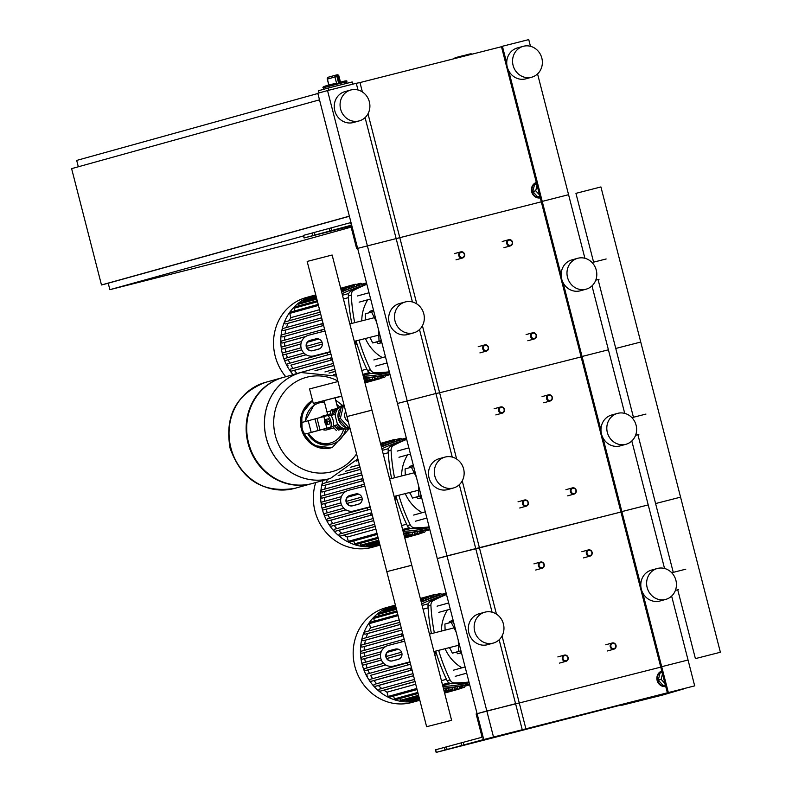 <?xml version="1.0" encoding="UTF-8"?>
<svg xmlns="http://www.w3.org/2000/svg" width="792" height="792" viewBox="0 0 792 792"><rect width="100%" height="100%" fill="white"/><g stroke="black" fill="none" stroke-linecap="round" stroke-linejoin="round"><path stroke-width="1.19" d="M683.684 688.882A4 1.515 75.8 0 1 683.506 688.961L662.934 694.96L621.72 705.306L640.292 700.088L436.144 752.4L435.481 749.816L481.625 737.352A1.337 0.505 75.8 0 0 481.774 735.926L476.131 713.948L477.101 713.681L483.744 739.53L694.683 685.862L483.744 739.53M683.506 688.961L482.288 739.936A4 1.515 -104.2 0 0 482.744 735.659L477.101 713.681L486.823 710.988L493.456 736.837M482.288 739.936L436.144 752.4M666.369 693.95L654.469 697.029L666.359 693.921M453.618 747.896L443.659 750.43L453.598 747.806M664.983 683.536L661.142 679.348L662.488 673.843M665.349 684.961L663.181 685.506L665.329 684.912M663.181 685.506L658.271 680.14L661.142 679.348M658.271 680.14L659.993 673.101L662.152 672.497M665.716 686.407A8.009 7.415 -105.5 0 1 657.716 680.279A8.009 7.415 -105.5 0 1 661.785 671.101M665.745 686.496A8.009 7.415 -105.5 0 1 657.132 680.447A8.009 7.415 -105.5 0 1 661.775 671.032M356.657 248.648L351.024 226.67A1.337 0.505 -104.2 0 0 350.203 225.512L304.059 237.976L303.395 235.392L349.539 222.928A4 1.515 75.8 0 1 349.549 222.928A4 1.515 75.8 0 1 351.995 226.403L357.637 248.371L356.657 248.648L357.637 248.371L477.101 713.681L515.572 703.702L522.205 729.551M313.899 235.353L323.859 232.818L313.899 235.353M304.059 237.976L350.807 226.076M536.342 182.526A8.009 7.415 74.5 0 0 532.274 191.704A8.009 7.415 74.5 0 0 540.273 197.832M536.332 182.457A8.009 7.415 74.5 0 0 531.689 191.872A8.009 7.415 74.5 0 0 540.302 197.921M537.045 185.269L535.699 190.773L539.54 194.961M535.699 190.773L532.818 191.565L534.551 184.526L536.709 183.922M532.818 191.565L537.738 196.931L539.887 196.337M537.738 196.931L539.906 196.386M671.636 596.089L694.683 685.862M642.748 592.901L661.696 666.686L688.05 660.013L661.696 666.686L668.339 692.535M631.808 440.986L648.222 504.91L620.898 511.85L660.726 666.953L661.696 666.686L660.726 666.953L667.359 692.802M502.069 635.976L519.275 702.979L660.776 667.131L519.275 702.979L525.908 728.828M499.158 639.778L515.572 703.702L519.275 702.979L486.823 710.988L446.995 555.885L437.283 558.578L475.745 548.599L492.07 612.176M566.023 661.3A3.208 2.97 74.5 0 0 568.092 657.439A3.208 2.97 74.5 0 0 564.369 655.113A3.208 2.97 74.5 0 0 562.36 658.964A3.208 2.97 74.5 0 0 566.023 661.3M566.082 660.726A2.673 2.475 -105.5 0 1 563.023 658.756A2.673 2.475 -105.5 0 1 564.755 655.558A2.673 2.475 -105.5 0 1 567.814 657.538A2.673 2.475 -105.5 0 1 566.082 660.726M526.195 506.197A3.208 2.97 74.5 0 0 528.264 502.336A3.208 2.97 74.5 0 0 524.542 500.009A3.208 2.97 74.5 0 0 522.532 503.861A3.208 2.97 74.5 0 0 526.195 506.197M526.254 505.633A2.673 2.475 -105.5 0 1 523.195 503.653A2.673 2.475 -105.5 0 1 524.928 500.455A2.673 2.475 -105.5 0 1 527.987 502.435A2.673 2.475 -105.5 0 1 526.254 505.633M486.377 351.094A3.208 2.97 74.5 0 0 488.446 347.233A3.208 2.97 74.5 0 0 484.724 344.906A3.208 2.97 74.5 0 0 482.714 348.757A3.208 2.97 74.5 0 0 486.377 351.094M486.437 350.529A2.673 2.475 -105.5 0 1 483.377 348.549A2.673 2.475 -105.5 0 1 485.11 345.352A2.673 2.475 -105.5 0 1 488.169 347.332A2.673 2.475 -105.5 0 1 486.437 350.529M542.124 568.24A3.208 2.97 74.5 0 0 544.193 564.379A3.208 2.97 74.5 0 0 540.471 562.053A3.208 2.97 74.5 0 0 538.461 565.894A3.208 2.97 74.5 0 0 542.124 568.24M542.183 567.666A2.673 2.475 -105.5 0 1 539.124 565.686A2.673 2.475 -105.5 0 1 540.857 562.498A2.673 2.475 -105.5 0 1 543.916 564.478A2.673 2.475 -105.5 0 1 542.183 567.666M502.306 413.137A3.208 2.97 74.5 0 0 504.375 409.276A3.208 2.97 74.5 0 0 500.653 406.949A3.208 2.97 74.5 0 0 498.643 410.8A3.208 2.97 74.5 0 0 502.306 413.137M502.366 412.563A2.673 2.475 -105.5 0 1 499.307 410.593A2.673 2.475 -105.5 0 1 501.039 407.395A2.673 2.475 -105.5 0 1 504.098 409.375A2.673 2.475 -105.5 0 1 502.366 412.563M462.478 258.034A3.208 2.97 74.5 0 0 464.548 254.173A3.208 2.97 74.5 0 0 460.825 251.846A3.208 2.97 74.5 0 0 458.815 255.697A3.208 2.97 74.5 0 0 462.478 258.034M462.538 257.459A2.673 2.475 -105.5 0 1 459.479 255.489A2.673 2.475 -105.5 0 1 461.211 252.292A2.673 2.475 -105.5 0 1 464.27 254.272A2.673 2.475 -105.5 0 1 462.538 257.459M613.929 649.163A3.208 2.97 74.5 0 0 615.998 645.302A3.208 2.97 74.5 0 0 612.275 642.975A3.208 2.97 74.5 0 0 610.266 646.826A3.208 2.97 74.5 0 0 613.929 649.163M613.988 648.598A2.673 2.475 -105.5 0 1 610.929 646.618A2.673 2.475 -105.5 0 1 612.662 643.421A2.673 2.475 -105.5 0 1 615.721 645.401A2.673 2.475 -105.5 0 1 613.988 648.598M574.111 494.06A3.208 2.97 74.5 0 0 576.18 490.198A3.208 2.97 74.5 0 0 572.458 487.872A3.208 2.97 74.5 0 0 570.448 491.723A3.208 2.97 74.5 0 0 574.111 494.06M574.17 493.495A2.673 2.475 -105.5 0 1 571.111 491.515A2.673 2.475 -105.5 0 1 572.844 488.317A2.673 2.475 -105.5 0 1 575.903 490.298A2.673 2.475 -105.5 0 1 574.17 493.495M534.283 338.956A3.208 2.97 74.5 0 0 536.352 335.095A3.208 2.97 74.5 0 0 532.63 332.769A3.208 2.97 74.5 0 0 530.62 336.62A3.208 2.97 74.5 0 0 534.283 338.956M534.343 338.392A2.673 2.475 -105.5 0 1 531.284 336.412A2.673 2.475 -105.5 0 1 533.016 333.214A2.673 2.475 -105.5 0 1 536.075 335.194A2.673 2.475 -105.5 0 1 534.343 338.392M590.04 556.103A3.208 2.97 74.5 0 0 592.109 552.242A3.208 2.97 74.5 0 0 588.387 549.915A3.208 2.97 74.5 0 0 586.377 553.766A3.208 2.97 74.5 0 0 590.04 556.103M590.099 555.529A2.673 2.475 -105.5 0 1 587.04 553.558A2.673 2.475 -105.5 0 1 588.773 550.361A2.673 2.475 -105.5 0 1 591.832 552.341A2.673 2.475 -105.5 0 1 590.099 555.529M550.212 401A3.208 2.97 74.5 0 0 552.281 397.138A3.208 2.97 74.5 0 0 548.559 394.812A3.208 2.97 74.5 0 0 546.549 398.663A3.208 2.97 74.5 0 0 550.212 401M550.272 400.425A2.673 2.475 -105.5 0 1 547.213 398.455A2.673 2.475 -105.5 0 1 548.945 395.257A2.673 2.475 -105.5 0 1 552.004 397.238A2.673 2.475 -105.5 0 1 550.272 400.425M510.394 245.896A3.208 2.97 74.5 0 0 512.464 242.035A3.208 2.97 74.5 0 0 508.741 239.709A3.208 2.97 74.5 0 0 506.732 243.56A3.208 2.97 74.5 0 0 510.394 245.896M510.454 245.322A2.673 2.475 -105.5 0 1 507.395 243.352A2.673 2.475 -105.5 0 1 509.127 240.154A2.673 2.475 -105.5 0 1 512.186 242.134A2.673 2.475 -105.5 0 1 510.454 245.322M319.493 99.841L71.617 168.637L101.485 284.962L108.227 283.259M349.361 216.166L101.485 284.962M351.133 227.126L291.941 243.56L109.87 289.674L303.534 235.927M109.87 289.674L108.217 283.209L349.391 216.275M78.319 166.775L76.685 160.42L317.869 93.486M328.898 85.318L336.709 83.15L338.768 83.724L336.907 76.487A1.604 0.525 -104.2 0 0 336.006 75.072A1.604 0.525 -104.2 0 0 335.996 75.072A1.604 1.485 74.5 0 0 334.957 76.992L338.016 76.2L339.867 83.447L340.481 82.2C345.837 80.566 347.876 80.428 346.589 81.804L339.867 83.447M352.757 84.18L352.183 81.962L328.235 88.031L318.513 90.724L319.077 92.921M328.799 90.248L328.235 88.031M332.353 428.314A7.178 6.643 -105.5 0 1 328.145 427.908A7.178 6.643 74.5 0 0 332.353 428.314A7.178 6.643 74.5 0 0 332.492 428.274A7.178 6.643 -105.5 0 1 332.353 428.314M325.948 415.998A7.178 6.643 -105.5 0 1 327.7 414.79A7.178 6.643 74.5 0 0 325.948 415.998M332.62 428.234A7.178 6.643 -105.5 0 1 332.492 428.274L333.927 427.878M337.719 408.118L335.075 397.812L324.067 400.643L326.987 412.018L330.927 410.959L326.987 412.018L327.878 415.483M337.996 381.546L309.563 388.931L313.286 403.415L324.096 400.762M341.718 396.02L313.286 403.415M335.105 397.94L341.758 396.188M348.341 421.829A7.178 6.643 -105.5 0 1 345.698 411.543M343.995 404.89L343.411 405.049A12.276 11.365 -105.5 0 0 335.273 415.84L337.174 423.225A12.276 11.365 -105.5 0 0 349.985 428.71L350.104 428.68M350.014 428.333A12.276 11.365 -105.5 0 1 346.55 427.819A12.276 11.365 -105.5 0 1 338.402 418.918L341.263 407.227A12.276 11.365 -105.5 0 1 344.055 405.118M342.857 428.937A10.672 9.88 -105.5 0 1 334.957 426.334A10.672 9.88 -105.5 0 1 334.214 425.581M334.887 414.394L335.402 414.493M325.809 423.849A2.138 0.802 -104.2 0 0 326.096 424.146A2.138 0.802 -104.2 0 0 326.452 424.245A2.138 0.802 -104.2 0 0 326.71 421.968A2.138 0.802 -104.2 0 0 325.413 420.107A2.138 0.802 -104.2 0 0 325.136 420.364A2.138 0.802 -104.2 0 0 325.017 420.76M326.452 424.245A2.138 0.802 -104.2 0 0 326.462 424.245L326.938 424.126A2.138 0.802 75.8 0 1 326.938 424.126A2.138 0.802 75.8 0 1 326.928 424.126A2.138 0.802 75.8 0 0 327.195 421.849A2.138 0.802 75.8 0 0 325.888 419.978L325.413 420.107A2.138 0.802 -104.2 0 0 325.403 420.107M325.057 420.74A1.604 0.604 75.8 0 1 326.037 422.136A1.604 0.604 75.8 0 1 325.849 423.849A1.604 0.604 75.8 0 1 325.571 423.769A1.604 0.604 75.8 0 1 324.868 422.443A1.604 0.604 75.8 0 1 324.859 420.938A1.604 0.604 75.8 0 1 325.057 420.74M325.215 420.245L325.185 419.621L328.462 418.76L329.69 421.195L329.789 423.938L326.512 424.789L326.225 424.215M326.314 419.315L327.532 421.74L327.64 424.482L326.512 424.789M329.69 421.195L327.532 421.74M329.789 423.938L327.64 424.482M311.187 432.373L308.058 433.303A5.336 2.02 -104.2 0 0 308.058 433.303A5.336 2.02 -104.2 0 0 308.078 433.293L305.682 433.897A5.336 2.02 75.8 0 1 305.663 433.907A5.336 2.02 75.8 0 1 302.415 429.274L302.079 427.977A5.336 2.02 75.8 0 1 302.692 422.265L308.207 420.74L311.187 432.373L330.066 427.324A6.009 2.267 75.8 0 0 330.759 420.918A6.009 2.267 75.8 0 0 327.096 415.681A6.009 2.267 75.8 0 1 327.096 415.681L308.207 420.74M329.492 415.077L327.096 415.681L329.472 415.077A6.009 2.267 -104.2 0 0 329.472 415.077A6.009 2.267 -104.2 0 1 333.155 420.314A6.009 2.267 -104.2 0 1 332.462 426.71L308.078 433.293M331.66 415.216A10.672 9.88 -105.5 0 1 331.897 414.414A10.672 9.88 -105.5 0 1 337.194 408.533M334.957 426.334L338.392 430.086L342.906 428.937M337.333 408.415L333.105 409.484L331.897 414.414M338.392 430.086L343.025 428.957M333.105 409.484L331.155 410.028L329.918 415.077M332.739 426.581L336.442 430.62M349.678 427.027L346.55 427.819L338.402 418.918A12.276 11.365 -105.5 0 1 341.263 407.227L344.381 406.385M333.541 414.741A11.474 10.623 -105.5 0 1 339.511 407.078M345.599 428.977A11.474 10.623 -105.5 0 1 336.164 425.086M349.668 426.987L348.5 427.284L340.342 418.374L343.203 406.682M346.55 427.819L348.5 427.284M338.402 418.918L340.342 418.374M266.558 382.071A54.985 50.906 74.5 0 0 265.528 382.348A54.985 50.906 74.5 0 0 231.026 448.381A54.985 50.906 74.5 0 0 293.901 488.575A54.985 50.906 74.5 0 0 294.931 488.308A54.985 50.906 -105.5 0 1 293.901 488.575A54.985 50.906 -105.5 0 1 231.026 448.381A54.985 50.906 -105.5 0 1 265.528 382.348A54.985 50.906 74.5 0 0 265.478 382.358A54.985 50.906 74.5 0 0 230.828 447.836A54.985 50.906 74.5 0 0 293.852 488.595A54.985 50.906 74.5 0 0 294.881 488.317A54.985 50.906 74.5 0 0 294.911 488.308L294.881 488.317C263.023 493.446 241.411 480.031 230.056 448.074C224.601 415.711 236.402 393.802 265.478 382.358L282.635 377.606A54.985 50.906 -105.5 0 1 282.922 377.517M312.325 483.476A54.985 50.906 -105.5 0 1 312.038 483.556A54.985 50.906 -105.5 0 1 311.008 483.833A54.985 50.906 -105.5 0 1 248.134 443.639A54.985 50.906 -105.5 0 1 282.635 377.606M357.845 458.845L330.353 478.477L312.622 483.397A54.985 50.906 -105.5 0 1 311.593 483.674A54.985 50.906 -105.5 0 1 248.718 443.48A54.985 50.906 -105.5 0 1 283.209 377.438L300.901 372.527A54.985 50.906 74.5 0 0 266.399 438.57A54.985 50.906 74.5 0 0 329.274 478.764A54.985 50.906 74.5 0 0 330.304 478.487A54.985 50.906 -105.5 0 1 330.304 478.487A54.985 50.906 -105.5 0 1 329.274 478.764A54.985 50.906 -105.5 0 1 266.399 438.57A54.985 50.906 -105.5 0 1 300.901 372.527A54.985 50.906 -105.5 0 1 300.92 372.527L300.95 372.517A54.985 50.906 -105.5 0 1 301.98 372.24M356.568 453.875A48.876 45.253 -105.5 0 1 311.563 472.072A48.876 45.253 -105.5 0 1 275.359 435.62A48.876 45.253 -105.5 0 1 307.068 377.16A48.876 45.253 -105.5 0 1 337.847 380.952M322.423 429.432A7.178 6.643 74.5 0 0 326.72 429.878A7.178 6.643 74.5 0 0 326.849 429.838A7.178 6.643 74.5 0 0 326.987 429.799M323.146 415.968A7.178 6.643 74.5 0 0 323.007 415.998A7.178 6.643 74.5 0 0 320.354 417.523M523.482 46.253A16.018 14.83 74.5 0 0 523.185 46.332A16.018 14.83 74.5 0 0 513.137 65.568A16.018 14.83 74.5 0 0 531.442 77.269A16.018 14.83 74.5 0 0 531.749 77.19A16.018 14.83 74.5 0 0 541.797 57.964A16.018 14.83 74.5 0 0 523.482 46.253M517.651 47.876A16.018 14.83 74.5 0 0 517.354 47.956A16.018 14.83 74.5 0 0 507.306 67.181A16.018 14.83 74.5 0 0 525.621 78.893A16.018 14.83 74.5 0 0 525.918 78.814L531.749 77.19M358.964 120.968A16.018 14.83 -105.5 0 1 340.649 109.256A16.018 14.83 -105.5 0 1 350.698 90.021A16.018 14.83 -105.5 0 1 351.005 89.941A16.018 14.83 -105.5 0 1 369.32 101.653A16.018 14.83 -105.5 0 1 359.271 120.889A16.018 14.83 -105.5 0 1 358.964 120.968M359.271 120.889L353.44 122.503A16.018 14.83 -105.5 0 1 353.133 122.582A16.018 14.83 -105.5 0 1 334.818 110.88A16.018 14.83 -105.5 0 1 344.867 91.644L350.698 90.021M506.722 63.103L502.405 46.273L528.749 39.6L530.472 46.302M537.56 73.904L568.577 194.703L541.253 201.643L620.898 511.85L621.868 511.582L640.797 585.278M508.682 70.726L561.152 275.072M502.405 46.273L501.435 46.55L541.253 201.643L568.577 194.703L584.902 258.271M367.993 113.791L399.802 237.669L541.302 201.821L357.637 248.371L317.81 93.268L327.532 90.575L446.995 555.885L479.447 547.876L496.455 614.127M501.475 46.718L359.974 82.566L362.389 91.951M359.974 82.566L356.271 83.289L357.994 89.991M365.082 117.602L412.424 301.97M356.271 83.289L327.532 90.575M427.551 726.472L451.608 720.334L427.551 726.472M451.608 720.334L411.781 565.231L386.813 571.646L410.87 565.508M411.781 565.231L371.963 410.127L346.985 416.543L371.042 410.404M371.963 410.127L332.135 255.024L307.167 261.439L426.631 726.749M461.498 652.915L457.727 653.756L456.321 652.163M450.212 648.886L449.252 647.658M444.876 630.204L445.094 629.521M448.955 622.928L449.45 621.522L453.133 620.334M453.143 620.374A2.673 2.475 74.5 0 0 452.757 620.601A2.673 2.475 74.5 0 0 452.291 622.037M452.757 620.601L449.45 621.522M459.687 651.252A2.673 2.475 74.5 0 0 461.033 652.846A2.673 2.475 74.5 0 0 461.488 652.865M461.033 652.846L457.727 653.756M460.984 650.885L452.361 653.162L449.549 647.579M445.124 630.145L444.896 624.056L451.212 622.304L456.172 632.145M453.499 621.73L451.212 622.304M458.261 640.312L458.677 651.41L452.361 653.162M460.964 650.836L458.677 651.41M421.681 497.812L417.909 498.653L416.493 497.059M410.385 493.792L409.424 492.555M405.049 475.101L405.276 474.418M409.137 467.825L409.632 466.419L413.315 465.231A2.673 2.475 74.5 0 0 412.929 465.498A2.673 2.475 74.5 0 0 412.474 466.933M412.929 465.498L409.632 466.419M419.859 496.148A2.673 2.475 74.5 0 0 421.215 497.742A2.673 2.475 74.5 0 0 421.661 497.762M421.215 497.742L417.909 498.653M421.156 495.782L412.543 498.059L409.731 492.476M405.296 475.042L405.068 468.953L411.385 467.201L416.344 477.041M413.672 466.627L411.385 467.201M418.443 485.209L418.859 496.307L412.543 498.059M421.146 495.733L418.859 496.307M381.853 342.708L378.081 343.55L376.665 341.956M370.567 338.689L369.607 337.451M365.231 319.998L365.449 319.315M369.31 312.731L369.805 311.315L373.487 310.127M373.497 310.167A2.673 2.475 74.5 0 0 373.111 310.395A2.673 2.475 74.5 0 0 372.646 311.83M373.111 310.395L369.805 311.315M380.041 341.045A2.673 2.475 74.5 0 0 381.388 342.639A2.673 2.475 74.5 0 0 381.843 342.659M381.388 342.639L378.081 343.55M381.338 340.679L372.715 342.956L369.904 337.372M365.478 319.938L365.251 313.85L371.567 312.098L376.527 321.938M373.844 311.523L371.567 312.098M378.616 330.106L379.031 341.203L372.715 342.956M381.318 340.629L379.031 341.203M696.326 658.38L720.383 652.252L696.326 658.38M637.907 434.679L655.588 503.554L680.566 497.148L655.588 503.554L673.259 572.359M598.079 279.576L615.77 348.45L640.738 342.045L615.77 348.45L633.432 417.255M679.645 497.416L680.566 497.148L720.383 652.252M593.604 262.152L575.942 193.347L600.92 186.942L680.566 497.148M639.827 342.312L640.738 342.045M395.416 605.167A49.114 45.471 74.5 0 0 393.961 605.514A49.114 45.471 74.5 0 0 393.04 605.751A49.114 45.471 74.5 0 0 362.221 664.736A49.114 45.471 74.5 0 0 418.384 700.643A49.114 45.471 74.5 0 0 419.305 700.395A49.114 45.471 74.5 0 0 419.829 700.247M393.04 605.751L385.773 607.771A49.114 45.471 74.5 0 0 354.955 666.755A49.114 45.471 74.5 0 0 411.117 702.662A49.114 45.471 74.5 0 0 412.038 702.415L419.305 700.395M399.198 619.898L370.507 627.858A45.104 41.758 74.5 0 0 368.834 630.937M400.366 624.462L367.656 633.541A45.104 41.758 74.5 0 0 366.161 637.708M401.811 630.086L365.488 640.164A45.104 41.758 74.5 0 0 364.696 644.173M403.267 635.738L364.399 646.519A45.104 41.758 74.5 0 0 364.172 650.39M385.199 646.826L364.181 652.658A45.104 41.758 74.5 0 0 364.429 656.41M398.445 649.242L387.258 652.341M380.586 654.192L364.716 658.597A45.104 41.758 74.5 0 0 365.419 662.241M401.999 654.36L386.971 658.528M381.407 660.073L365.963 664.359A45.104 41.758 74.5 0 0 367.102 667.894M385.813 664.983L367.904 669.953A45.104 41.758 74.5 0 0 369.488 673.368M370.557 675.358L410.583 664.231L370.557 675.358A45.104 41.758 74.5 0 0 372.636 678.655M412.068 670.002L374.012 680.566A45.104 41.758 74.5 0 0 376.645 683.714M413.543 675.774L378.388 685.535A45.104 41.758 74.5 0 0 381.724 688.505M415.038 681.575L383.962 690.198A45.104 41.758 74.5 0 0 387.021 692.178L415.711 684.209M457.37 686.773L457.756 688.307A1.069 0.99 -105.5 0 0 459.004 689.089A1.069 0.99 -105.5 0 0 459.677 687.822L459.31 686.397M417.077 689.535L389.357 697.227A1.069 0.99 -105.5 0 1 388.12 696.445L387.021 692.178M418.097 693.475L395.634 699.712A1.069 0.99 -105.5 0 1 394.386 698.93L393.644 696.039M418.829 696.336L401.623 701.108A1.069 0.99 -105.5 0 1 400.386 700.326L399.92 698.524M446.52 688.406L446.817 689.555A1.069 0.99 74.5 0 0 448.054 690.337A1.069 0.99 74.5 0 0 448.727 689.07L448.5 688.169M419.334 698.316L407.395 701.623A1.069 0.99 -105.5 0 1 406.147 700.841L405.91 699.92M451.965 687.684L452.38 689.288A1.069 0.99 74.5 0 0 453.628 690.079A1.069 0.99 74.5 0 0 454.291 688.802L453.925 687.377M419.641 699.504L412.959 701.365A1.069 0.99 -105.5 0 1 411.711 700.573L411.682 700.435M367.656 633.541L365.36 634.125A1.069 0.99 -105.5 0 1 364.132 633.343A1.069 0.99 -105.5 0 1 364.825 632.056L399.831 622.334L364.805 632.056M365.488 640.164L363.28 640.728A1.069 0.99 -105.5 0 1 362.053 639.946A1.069 0.99 -105.5 0 1 362.746 638.659L401.267 627.967L362.726 638.659M402.722 633.63L402.336 633.719A1.069 0.99 74.5 0 0 401.653 635.016A1.069 0.99 74.5 0 0 402.871 635.788L403.257 635.689M364.399 646.519L362.201 647.074A1.069 0.99 -105.5 0 1 360.984 646.302A1.069 0.99 -105.5 0 1 361.677 645.005L402.296 633.739M404.187 639.332L402.088 639.867A1.069 0.99 74.5 0 0 402.009 641.886M364.181 652.658L361.954 653.222A1.069 0.99 -105.5 0 1 360.726 652.44A1.069 0.99 -105.5 0 1 361.419 651.153L402.049 639.877M364.716 658.597L362.419 659.182A1.069 0.99 -105.5 0 1 361.865 657.122A1.069 0.99 -105.5 0 1 361.885 657.112L381.229 651.747L361.865 657.122M408.474 664.765A1.069 0.99 -105.5 0 1 407.256 663.983A1.069 0.99 -105.5 0 1 407.93 662.706L410.048 662.162M412.048 669.943L411.662 670.042A1.069 0.99 -105.5 0 1 410.444 669.26A1.069 0.99 -105.5 0 1 411.127 667.973L411.513 667.874M464.647 685.228L464.874 686.129A1.069 0.99 -105.5 0 1 464.201 687.397A1.069 0.99 -105.5 0 1 462.954 686.614L462.716 685.674M469.666 684.704A1.069 0.99 -105.5 0 1 468.042 684.387M407.93 662.706A1.069 0.99 -105.5 0 1 407.949 662.696L367.28 673.982A1.069 0.99 -105.5 0 0 367.26 673.992L407.93 662.706M419.76 699.979L418.334 700.375A1.069 0.99 -105.5 0 1 417.404 700.128M367.904 669.953L365.35 670.596A1.069 0.99 -105.5 0 1 364.795 668.537A1.069 0.99 -105.5 0 1 364.815 668.527L383.635 663.31L364.795 668.537M367.815 676.051A1.069 0.99 -105.5 0 1 366.587 675.269A1.069 0.99 -105.5 0 1 367.26 673.992M374.012 680.566L370.993 681.328A1.069 0.99 -105.5 0 1 369.775 680.546A1.069 0.99 -105.5 0 1 370.468 679.259L411.088 667.983M378.388 685.535L375.002 686.387A1.069 0.99 -105.5 0 1 374.448 684.328A1.069 0.99 -105.5 0 1 374.467 684.318L412.998 673.626L374.448 684.328M383.962 690.198L380.012 691.198A1.069 0.99 -105.5 0 1 379.457 689.139A1.069 0.99 -105.5 0 1 379.477 689.129L414.483 679.417L379.457 689.139M365.963 664.359L363.558 664.973A1.069 0.99 -105.5 0 1 362.33 664.191A1.069 0.99 -105.5 0 1 363.023 662.904L380.724 657.994L363.003 662.914M370.507 627.858L369.409 623.591A1.069 0.99 -105.5 0 1 370.082 622.324L397.841 614.622M374.408 621.126L373.725 618.433A1.069 0.99 -105.5 0 1 374.398 617.156L396.891 610.919M378.725 615.958L378.309 614.354A1.069 0.99 -105.5 0 1 378.982 613.077L396.218 608.296M383.308 611.879L383.12 611.157A1.069 0.99 -105.5 0 1 383.793 609.889L395.772 606.563M388.12 608.682A1.069 0.99 -105.5 0 1 388.803 607.464L395.525 605.603M393.466 606.177A1.069 0.99 -105.5 0 1 394 605.771L395.465 605.365M436.184 596.307L435.917 595.277A1.069 0.99 -105.5 0 0 434.669 594.485A1.069 0.99 -105.5 0 0 433.996 595.762L434.293 596.901M446.183 593.258A1.069 0.99 74.5 0 0 444.985 593.812M441.421 594.792L441.293 594.287A1.069 0.99 74.5 0 0 440.055 593.505A1.069 0.99 74.5 0 0 439.382 594.772L439.52 595.317M423.977 600.623L423.789 599.871A1.069 0.99 -105.5 0 1 424.462 598.594A1.069 0.99 -105.5 0 1 425.7 599.386L425.839 599.891M429.115 598.673L428.799 597.455A1.069 0.99 -105.5 0 1 429.472 596.178A1.069 0.99 -105.5 0 1 430.719 596.97L430.987 598.01M323.017 480.516A49.114 45.471 74.5 0 0 333.125 530.115A49.114 45.471 74.5 0 0 378.556 545.539A49.114 45.471 74.5 0 0 379.477 545.292A49.114 45.471 74.5 0 0 380.002 545.144M315.741 482.526A49.114 45.471 74.5 0 0 325.849 532.135A49.114 45.471 74.5 0 0 371.29 547.559A49.114 45.471 74.5 0 0 372.21 547.312L379.477 545.292M359.38 464.795L350.49 467.26M360.548 469.359L338.164 475.566M327.492 479.269A45.104 41.758 74.5 0 0 326.334 482.605M361.993 474.982L325.661 485.06A45.104 41.758 74.5 0 0 324.878 489.07M363.439 480.635L324.581 491.416A45.104 41.758 74.5 0 0 324.344 495.287M345.381 491.723L324.354 497.554A45.104 41.758 74.5 0 0 324.611 501.306M358.618 494.139L347.44 497.237M340.758 499.089L324.898 503.494A45.104 41.758 74.5 0 0 325.591 507.137M362.172 499.257L347.143 503.435M341.59 504.969L326.136 509.256A45.104 41.758 74.5 0 0 327.274 512.79M345.985 509.88L328.076 514.849A45.104 41.758 74.5 0 0 329.66 518.265M370.765 509.147L330.739 520.255A45.104 41.758 74.5 0 0 332.808 523.552M372.24 514.899L334.184 525.462A45.104 41.758 74.5 0 0 336.818 528.611M373.725 520.671L338.56 530.432A45.104 41.758 74.5 0 0 341.906 533.402M375.21 526.472L344.144 535.095A45.104 41.758 74.5 0 0 347.203 537.075L375.893 529.106M417.542 531.67L417.938 533.204A1.069 0.99 -105.5 0 0 419.176 533.986A1.069 0.99 -105.5 0 0 419.849 532.719L419.483 531.293M377.259 534.432L349.539 542.124A1.069 0.99 -105.5 0 1 348.292 541.342L347.203 537.075M378.269 538.372L355.806 544.609A1.069 0.99 -105.5 0 1 354.568 543.827L353.826 540.936M379.002 541.233L361.805 546.005A1.069 0.99 -105.5 0 1 360.558 545.223L360.093 543.421M406.692 533.303L406.989 534.452A1.069 0.99 74.5 0 0 408.236 535.234A1.069 0.99 74.5 0 0 408.91 533.966L408.672 533.066M379.507 543.213L367.567 546.52A1.069 0.99 -105.5 0 1 366.32 545.737L366.092 544.817M412.147 532.58L412.553 534.184A1.069 0.99 74.5 0 0 413.8 534.976A1.069 0.99 74.5 0 0 414.473 533.699L414.107 532.274M379.813 544.401L373.131 546.262A1.069 0.99 -105.5 0 1 371.893 545.47L371.854 545.332M325.661 485.06L323.453 485.625A1.069 0.99 -105.5 0 1 322.898 483.565A1.069 0.99 -105.5 0 1 322.918 483.556L361.449 472.864L322.898 483.565M362.904 478.526L362.518 478.615A1.069 0.99 74.5 0 0 361.825 479.912A1.069 0.99 74.5 0 0 363.043 480.685L363.429 480.595M324.581 491.416L322.384 491.971A1.069 0.99 -105.5 0 1 321.156 491.198A1.069 0.99 -105.5 0 1 321.849 489.911L362.479 478.635L321.829 489.911M364.37 484.229L362.261 484.763A1.069 0.99 74.5 0 0 362.182 486.783M324.354 497.554L322.126 498.118A1.069 0.99 -105.5 0 1 321.572 496.059A1.069 0.99 -105.5 0 1 321.592 496.049L362.221 484.773L321.572 496.059M324.898 503.494L322.591 504.078A1.069 0.99 -105.5 0 1 321.374 503.296A1.069 0.99 -105.5 0 1 322.067 502.009L341.401 496.643L322.047 502.019M370.755 509.127L368.656 509.662A1.069 0.99 -105.5 0 1 368.102 507.603A1.069 0.99 -105.5 0 1 368.122 507.593L370.23 507.058M372.22 514.84L371.844 514.939A1.069 0.99 -105.5 0 1 370.616 514.157A1.069 0.99 -105.5 0 1 371.29 512.869L371.695 512.771M424.819 530.125L425.047 531.026A1.069 0.99 -105.5 0 1 424.373 532.293A1.069 0.99 -105.5 0 1 423.136 531.511L422.898 530.571M429.838 529.601A1.069 0.99 -105.5 0 1 428.215 529.284M371.29 512.869A1.069 0.99 -105.5 0 1 371.309 512.869L330.62 524.156A1.069 0.99 -105.5 0 1 330.64 524.156L371.27 512.879M379.942 544.876L378.517 545.272A1.069 0.99 -105.5 0 1 377.586 545.025M328.076 514.849L325.522 515.493A1.069 0.99 -105.5 0 1 324.304 514.711A1.069 0.99 -105.5 0 1 324.997 513.424L343.807 508.207L324.977 513.434M330.739 520.255L327.987 520.948A1.069 0.99 -105.5 0 1 327.433 518.889A1.069 0.99 -105.5 0 1 327.462 518.879L368.082 507.603L327.433 518.889M334.184 525.462L331.175 526.225A1.069 0.99 -105.5 0 1 329.947 525.442A1.069 0.99 -105.5 0 1 330.62 524.156M338.56 530.432L335.174 531.284A1.069 0.99 -105.5 0 1 333.957 530.501A1.069 0.99 -105.5 0 1 334.65 529.214L373.171 518.522L334.63 529.224M344.144 535.095L340.184 536.095A1.069 0.99 -105.5 0 1 338.966 535.313A1.069 0.99 -105.5 0 1 339.659 534.026L374.656 524.314L339.639 534.036M326.136 509.256L323.73 509.87A1.069 0.99 -105.5 0 1 322.512 509.088A1.069 0.99 -105.5 0 1 323.205 507.801L340.906 502.89L323.185 507.811M396.356 441.203L396.089 440.174A1.069 0.99 -105.5 0 0 394.852 439.382A1.069 0.99 -105.5 0 0 394.178 440.659L394.465 441.797M406.365 438.164A1.069 0.99 74.5 0 0 405.167 438.709M401.603 439.689L401.475 439.184A1.069 0.99 74.5 0 0 400.227 438.402A1.069 0.99 74.5 0 0 399.554 439.669L399.693 440.213M384.16 445.52L383.962 444.767A1.069 0.99 -105.5 0 1 384.635 443.5A1.069 0.99 -105.5 0 1 385.882 444.282L386.011 444.787M389.288 443.57L388.971 442.352A1.069 0.99 -105.5 0 1 389.644 441.075A1.069 0.99 -105.5 0 1 390.892 441.867L391.159 442.906M315.77 294.961A49.114 45.471 74.5 0 0 314.315 295.307A49.114 45.471 74.5 0 0 313.394 295.545A49.114 45.471 74.5 0 0 293.04 374.715M319.552 309.692L290.862 317.651A45.104 41.758 74.5 0 0 289.189 320.73M320.72 314.256L288.011 323.334A45.104 41.758 74.5 0 0 286.516 327.502M322.166 319.879L285.843 329.957A45.104 41.758 74.5 0 0 285.051 333.967M323.077 323.423L322.69 323.522A1.069 0.99 74.5 0 0 321.998 324.809A1.069 0.99 74.5 0 0 323.225 325.581L284.754 336.313A45.104 41.758 74.5 0 0 284.526 340.184M305.554 336.62L284.536 342.451A45.104 41.758 74.5 0 0 284.783 346.203M318.8 339.035L307.613 342.134M300.94 343.985L285.07 348.391A45.104 41.758 74.5 0 0 285.773 352.034M322.354 344.154L307.316 348.332M301.762 349.866L286.318 354.153A45.104 41.758 74.5 0 0 287.456 357.687M306.167 354.776L288.258 359.746A45.104 41.758 74.5 0 0 289.842 363.162M290.912 365.152L330.937 354.024L290.912 365.152A45.104 41.758 74.5 0 0 292.981 368.448M332.412 359.796L294.367 370.359A45.104 41.758 74.5 0 0 296.99 373.507M333.897 365.567L315.206 370.755M335.392 371.369L329.165 373.091M333.541 374.705L336.065 374.002M377.715 376.566L378.111 378.101A1.069 0.99 -105.5 0 0 379.358 378.883A1.069 0.99 -105.5 0 0 380.031 377.616L379.665 376.19M366.874 378.2L367.161 379.348A1.069 0.99 74.5 0 0 368.409 380.13A1.069 0.99 74.5 0 0 369.082 378.863L368.854 377.962M372.319 377.477L372.735 379.081A1.069 0.99 74.5 0 0 373.973 379.873A1.069 0.99 74.5 0 0 374.646 378.596L374.279 377.17M288.011 323.334L285.704 323.918A1.069 0.99 -105.5 0 1 284.486 323.136A1.069 0.99 -105.5 0 1 285.179 321.849L320.176 312.137L285.16 321.849M285.843 329.957L283.625 330.521A1.069 0.99 -105.5 0 1 282.407 329.739A1.069 0.99 -105.5 0 1 283.1 328.452L321.621 317.76L283.081 328.462M284.754 336.313L282.556 336.867A1.069 0.99 -105.5 0 1 281.338 336.095A1.069 0.99 -105.5 0 1 282.021 334.808L322.651 323.532M324.542 329.125L322.443 329.66A1.069 0.99 74.5 0 0 322.364 331.68M284.536 342.451L282.298 343.015A1.069 0.99 -105.5 0 1 281.081 342.233A1.069 0.99 -105.5 0 1 281.774 340.946L322.393 329.67L281.754 340.956M285.07 348.391L282.774 348.975A1.069 0.99 -105.5 0 1 281.546 348.193A1.069 0.99 -105.5 0 1 282.239 346.906L301.584 341.54L282.219 346.916M328.828 354.559A1.069 0.99 -105.5 0 1 327.611 353.776A1.069 0.99 -105.5 0 1 328.284 352.499L330.403 351.955M332.402 359.736L332.016 359.835A1.069 0.99 -105.5 0 1 330.799 359.053A1.069 0.99 -105.5 0 1 331.482 357.766L331.868 357.667M385.001 375.032L385.229 375.923A1.069 0.99 -105.5 0 1 384.556 377.19A1.069 0.99 -105.5 0 1 383.308 376.408L383.071 375.467M390.02 374.497A1.069 0.99 -105.5 0 1 388.397 374.18M328.284 352.499A1.069 0.99 -105.5 0 1 328.304 352.49L287.635 363.775A1.069 0.99 -105.5 0 0 287.615 363.785L328.284 352.499M288.258 359.746L285.704 360.39A1.069 0.99 -105.5 0 1 284.477 359.608A1.069 0.99 -105.5 0 1 285.17 358.321L303.989 353.103L285.15 358.33M288.169 365.845A1.069 0.99 -105.5 0 1 286.942 365.062A1.069 0.99 -105.5 0 1 287.615 363.785M294.367 370.359L291.347 371.121A1.069 0.99 -105.5 0 1 290.129 370.339A1.069 0.99 -105.5 0 1 290.822 369.052L331.442 357.776L290.803 369.052M294.426 374.329A1.069 0.99 -105.5 0 1 294.822 374.111L333.353 363.419L294.802 374.121M286.318 354.153L283.912 354.767A1.069 0.99 -105.5 0 1 282.685 353.984A1.069 0.99 -105.5 0 1 283.378 352.697L301.079 347.787L283.358 352.707M290.862 317.651L289.763 313.385A1.069 0.99 -105.5 0 1 290.436 312.117L318.196 304.415M294.763 310.919L294.07 308.227A1.069 0.99 -105.5 0 1 294.743 306.95L317.245 300.712M299.069 305.752L298.663 304.148A1.069 0.99 -105.5 0 1 299.336 302.871L316.572 298.089M303.663 301.673L303.475 300.95A1.069 0.99 -105.5 0 1 304.148 299.683L316.127 296.357M308.474 298.475A1.069 0.99 -105.5 0 1 309.157 297.257L315.879 295.396M313.82 295.97A1.069 0.99 -105.5 0 1 314.355 295.565L315.82 295.159M356.529 286.1L356.271 285.07A1.069 0.99 -105.5 0 0 355.024 284.278A1.069 0.99 -105.5 0 0 354.351 285.556L354.648 286.694M366.538 283.061A1.069 0.99 74.5 0 0 365.34 283.605M361.776 284.585L361.647 284.08A1.069 0.99 74.5 0 0 360.4 283.298A1.069 0.99 74.5 0 0 359.726 284.566L359.875 285.11M344.332 290.417L344.144 289.664A1.069 0.99 -105.5 0 1 344.807 288.397A1.069 0.99 -105.5 0 1 346.055 289.179L346.183 289.694M349.46 288.466L349.153 287.248A1.069 0.99 -105.5 0 1 349.826 285.971A1.069 0.99 -105.5 0 1 351.064 286.763L351.331 287.803M313.394 295.545L306.118 297.564A49.114 45.471 74.5 0 0 285.773 376.725M443.322 685.357L443.391 685.605A152.797 141.471 -105.5 0 1 442.688 685.615M442.629 685.357A152.797 141.471 74.5 0 0 444.362 685.337L443.391 685.605M445.748 684.684L445.817 684.932A152.797 141.471 -105.5 0 1 442.52 684.961M442.49 684.823L442.966 684.684A152.797 141.471 74.5 0 0 446.787 684.664L445.817 684.932M448.183 684.001L448.242 684.258A152.797 141.471 -105.5 0 1 444.421 684.278L445.401 684.011A152.797 141.471 74.5 0 0 449.222 683.991L448.242 684.258M450.509 683.585A152.797 141.471 -105.5 0 1 446.856 683.605L447.827 683.338A152.797 141.471 74.5 0 0 449.807 683.338M434.887 655.202L436.808 654.667L434.887 655.212M442.906 686.456A152.797 141.471 74.5 0 0 469.141 682.664M441.223 596.267A152.797 141.471 74.5 0 0 421.72 603.93M403.494 530.254L403.564 530.501A152.797 141.471 -105.5 0 1 402.871 530.511M402.801 530.254A152.797 141.471 74.5 0 0 404.534 530.234L403.564 530.501M405.93 529.581L405.989 529.828A152.797 141.471 -105.5 0 1 402.702 529.858M402.663 529.719L403.148 529.581A152.797 141.471 74.5 0 0 406.969 529.561L405.989 529.828M408.355 528.908L408.425 529.155A152.797 141.471 -105.5 0 1 404.603 529.175L405.573 528.908A152.797 141.471 74.5 0 0 409.395 528.888L408.425 529.155M410.682 528.482A152.797 141.471 -105.5 0 1 407.029 528.502L407.999 528.234A152.797 141.471 74.5 0 0 409.979 528.234M396.98 499.574L395.06 500.108L396.98 499.564M403.088 531.353A152.797 141.471 74.5 0 0 429.313 527.561M401.395 441.174A152.797 141.471 74.5 0 0 381.892 448.826M363.677 375.151L363.736 375.398A152.797 141.471 -105.5 0 1 363.043 375.418M362.983 375.151A152.797 141.471 74.5 0 0 364.716 375.131L363.736 375.398M366.102 374.477L366.171 374.725A152.797 141.471 -105.5 0 1 362.875 374.755M362.845 374.616L363.32 374.477A152.797 141.471 74.5 0 0 367.142 374.458L366.171 374.725M368.537 373.804L368.597 374.052A152.797 141.471 -105.5 0 1 364.775 374.072L365.746 373.804A152.797 141.471 74.5 0 0 369.567 373.784L368.597 374.052M370.854 373.378A152.797 141.471 -105.5 0 1 367.211 373.398L368.181 373.131A152.797 141.471 74.5 0 0 370.161 373.131M355.232 344.995L357.162 344.461L355.242 345.005M363.261 376.25A152.797 141.471 74.5 0 0 389.496 372.458M361.578 286.07A152.797 141.471 74.5 0 0 342.075 293.723M443.352 688.179A181.655 168.191 74.5 0 0 469.468 683.961M469.488 684.001A181.655 168.191 -105.5 0 1 443.49 688.733M446.5 594.475A181.655 168.191 74.5 0 0 433.561 600.455L430.64 601.267A181.655 168.191 -105.5 0 1 446.421 594.158M469.092 682.486A181.655 168.191 -105.5 0 1 451.826 683.753L454.737 682.942A5.336 4.94 -105.5 0 1 450.054 679.912L447.143 680.724A5.336 4.94 74.5 0 0 451.826 683.753M447.143 680.724A181.655 168.191 -105.5 0 1 435.709 651.083M431.422 633.62A181.655 168.191 -105.5 0 1 427.997 606.147L430.907 605.345A5.336 4.94 -105.5 0 1 433.561 600.455M430.64 601.267A5.336 4.94 74.5 0 0 427.997 606.147M430.907 605.345A181.655 168.191 74.5 0 0 434.353 632.877M438.649 650.341A181.655 168.191 74.5 0 0 450.054 679.912M454.737 682.942A181.655 168.191 74.5 0 0 468.983 682.031M421.166 601.781A181.655 168.191 -105.5 0 1 440.362 595.089L443.272 594.277A181.655 168.191 74.5 0 0 421.275 602.197M446.243 593.485A181.655 168.191 74.5 0 0 443.272 594.277M433.957 651.608L434.768 651.38L434.085 652.093M435.976 651.984L434.462 653.568M434.313 652.974L435.808 651.41M436.362 653.251L435.64 653.449L436.234 652.826M409.959 661.904L394.07 666.003A10.672 10.573 78.9 0 1 393.466 666.141L393.109 666.211A10.672 10.573 -101.1 0 0 393.713 666.072L394.07 666.003M409.979 661.874L393.713 666.072M392.268 660.934A5.336 5.287 78.9 0 1 386.239 656.736A5.336 5.287 78.9 0 1 390.09 650.489L395.743 649.034A5.336 5.287 78.9 0 1 395.861 649.004M395.386 649.103L389.733 650.559A5.336 5.287 -101.1 0 0 385.902 656.905A5.336 5.287 -101.1 0 0 392.387 660.904L398.039 659.439A5.336 5.287 -101.1 0 0 401.871 653.103A5.336 5.287 -101.1 0 0 395.386 649.103L395.743 649.034M393.109 666.211A10.672 10.573 -101.1 0 1 380.744 658.073A10.672 10.573 -101.1 0 1 388.407 645.391L404.672 641.193M403.524 533.075A181.655 168.191 74.5 0 0 429.65 528.858M429.66 528.898A181.655 168.191 -105.5 0 1 403.663 533.63M406.672 439.372A181.655 168.191 74.5 0 0 393.733 445.352L390.822 446.163A181.655 168.191 -105.5 0 1 406.593 439.065M429.274 527.383A181.655 168.191 -105.5 0 1 411.998 528.65L414.909 527.838A5.336 4.94 -105.5 0 1 410.226 524.809L407.316 525.621A5.336 4.94 74.5 0 0 411.998 528.65M407.316 525.621A181.655 168.191 -105.5 0 1 395.891 495.98M391.594 478.517A181.655 168.191 -105.5 0 1 388.169 451.054L391.08 450.242A5.336 4.94 -105.5 0 1 393.733 445.352M390.822 446.163A5.336 4.94 74.5 0 0 388.169 451.054M391.08 450.242A181.655 168.191 74.5 0 0 394.525 477.774M398.822 495.238A181.655 168.191 74.5 0 0 410.226 524.809M414.909 527.838A181.655 168.191 74.5 0 0 429.155 526.928M381.348 446.688A181.655 168.191 -105.5 0 1 400.534 439.986L403.455 439.174A181.655 168.191 74.5 0 0 381.447 447.094M406.415 438.382A181.655 168.191 74.5 0 0 403.455 439.174M394.139 496.505L394.951 496.277L394.258 497M396.158 496.881L394.644 498.465M394.485 497.871L395.99 496.317M396.545 498.148L395.812 498.356L396.416 497.732M370.141 506.801L353.885 510.969L370.141 506.801M352.44 505.831A5.336 5.287 78.9 0 1 346.411 501.633A5.336 5.287 78.9 0 1 350.262 495.386L355.915 493.931A5.336 5.287 78.9 0 1 356.034 493.901M355.558 494L349.906 495.455A5.336 5.287 -101.1 0 0 346.074 501.801A5.336 5.287 -101.1 0 0 352.559 505.801L358.212 504.336A5.336 5.287 -101.1 0 0 362.043 498A5.336 5.287 -101.1 0 0 355.558 494L355.915 493.931M354.242 510.899A10.672 10.573 78.9 0 1 353.648 511.038L353.291 511.107A10.672 10.573 -101.1 0 1 340.916 502.969A10.672 10.573 -101.1 0 1 348.579 490.288L364.845 486.09M353.291 511.107A10.672 10.573 -101.1 0 0 353.885 510.969M363.706 377.972A181.655 168.191 74.5 0 0 389.822 373.755A181.655 168.191 -105.5 0 1 363.845 378.526M366.854 284.269A181.655 168.191 74.5 0 0 353.915 290.248L350.995 291.06A181.655 168.191 -105.5 0 1 366.765 283.962M389.446 372.28A181.655 168.191 -105.5 0 1 372.171 373.547L375.091 372.735A5.336 4.94 -105.5 0 1 370.408 369.706L367.488 370.517A5.336 4.94 74.5 0 0 372.171 373.547M367.488 370.517A181.655 168.191 -105.5 0 1 356.063 340.877M351.777 323.413A181.655 168.191 -105.5 0 1 348.341 295.951L351.262 295.139A5.336 4.94 -105.5 0 1 353.915 290.248M350.995 291.06A5.336 4.94 74.5 0 0 348.341 295.951M351.262 295.139A181.655 168.191 74.5 0 0 354.697 322.671M359.004 340.134A181.655 168.191 74.5 0 0 370.408 369.706M375.091 372.735A181.655 168.191 74.5 0 0 389.327 371.824M341.52 291.585A181.655 168.191 -105.5 0 1 360.707 284.882L363.627 284.071A181.655 168.191 74.5 0 0 341.629 291.991M366.597 283.279A181.655 168.191 74.5 0 0 363.627 284.071M354.311 341.401L355.123 341.174L354.44 341.897M356.331 341.778L354.816 343.362M354.668 342.768L356.162 341.213M356.717 343.045L355.994 343.253L356.588 342.629M330.313 351.697L314.424 355.796A10.672 10.573 78.9 0 1 313.82 355.935L313.464 356.004A10.672 10.573 -101.1 0 0 314.068 355.865L314.424 355.796M330.333 351.668L314.068 355.865M312.612 350.727A5.336 5.287 78.9 0 1 306.593 346.54A5.336 5.287 78.9 0 1 310.444 340.283L316.087 338.827A5.336 5.287 78.9 0 1 316.216 338.798M315.731 338.897L310.088 340.352A5.336 5.287 -101.1 0 0 306.257 346.698A5.336 5.287 -101.1 0 0 312.741 350.698L318.394 349.232A5.336 5.287 -101.1 0 0 322.225 342.896A5.336 5.287 -101.1 0 0 315.731 338.897L316.087 338.827M313.464 356.004A10.672 10.573 -101.1 0 1 301.099 347.866A10.672 10.573 -101.1 0 1 308.761 335.184L325.017 330.987M447.411 609.969A40.036 37.066 74.5 0 0 441.411 631.085M445.074 648.717A40.036 37.066 74.5 0 0 461.983 667.814M407.593 454.865A40.036 37.066 74.5 0 0 401.593 475.982M405.247 493.614A40.036 37.066 74.5 0 0 422.156 512.711M367.765 299.762A40.036 37.066 74.5 0 0 361.766 320.879M365.429 338.511A40.036 37.066 74.5 0 0 382.338 357.608M657.558 568.428A16.018 14.83 74.5 0 0 657.251 568.517A16.018 14.83 74.5 0 0 647.203 587.743A16.018 14.83 74.5 0 0 665.518 599.455A16.018 14.83 74.5 0 0 665.815 599.376A16.018 14.83 74.5 0 0 675.863 580.14A16.018 14.83 74.5 0 0 657.558 568.428M651.727 570.052A16.018 14.83 74.5 0 0 651.42 570.131A16.018 14.83 74.5 0 0 641.371 589.367A16.018 14.83 74.5 0 0 659.687 601.069A16.018 14.83 74.5 0 0 659.993 600.989L665.815 599.376M493.04 643.144A16.018 14.83 -105.5 0 1 474.725 631.442A16.018 14.83 -105.5 0 1 484.773 612.206A16.018 14.83 -105.5 0 1 485.07 612.127A16.018 14.83 -105.5 0 1 503.385 623.829A16.018 14.83 -105.5 0 1 493.337 643.064A16.018 14.83 -105.5 0 1 493.04 643.144M493.337 643.064L487.506 644.688A16.018 14.83 -105.5 0 1 487.209 644.767A16.018 14.83 -105.5 0 1 468.894 633.056A16.018 14.83 -105.5 0 1 478.942 613.82L484.773 612.206M602.93 437.798L621.868 511.582L648.222 504.91L664.547 568.478M462.241 480.873L479.447 547.876L620.948 512.028L475.745 548.599L459.33 484.674M617.73 413.335A16.018 14.83 74.5 0 0 617.433 413.414A16.018 14.83 74.5 0 0 607.385 432.64A16.018 14.83 74.5 0 0 625.7 444.352A16.018 14.83 74.5 0 0 625.997 444.272A16.018 14.83 74.5 0 0 636.045 425.037A16.018 14.83 74.5 0 0 617.73 413.335M611.899 414.949A16.018 14.83 74.5 0 0 611.602 415.028A16.018 14.83 74.5 0 0 601.554 434.263A16.018 14.83 74.5 0 0 619.869 445.965A16.018 14.83 74.5 0 0 620.166 445.886L625.997 444.272M453.212 488.04A16.018 14.83 -105.5 0 1 434.907 476.338A16.018 14.83 -105.5 0 1 444.955 457.103A16.018 14.83 -105.5 0 1 445.252 457.024A16.018 14.83 -105.5 0 1 463.567 468.725A16.018 14.83 -105.5 0 1 453.519 487.961A16.018 14.83 -105.5 0 1 453.212 488.04M453.519 487.961L447.688 489.585A16.018 14.83 -105.5 0 1 447.381 489.664A16.018 14.83 -105.5 0 1 429.076 477.952A16.018 14.83 -105.5 0 1 439.124 458.716L444.955 457.103M591.99 285.882L624.72 413.375M563.102 282.695L582.051 356.479L608.404 349.807L582.051 356.479L600.97 430.175M582.051 356.479L581.081 356.747L582.051 356.479M422.423 325.769L439.619 392.773L581.12 356.925L439.619 392.773L456.637 459.023M419.512 329.571L435.917 393.495L439.619 392.773L435.917 393.495L452.242 457.073M435.917 393.495L397.455 403.475L435.917 393.495M577.903 258.232A16.018 14.83 74.5 0 0 577.606 258.311A16.018 14.83 74.5 0 0 567.557 277.537A16.018 14.83 74.5 0 0 585.872 289.248A16.018 14.83 74.5 0 0 586.169 289.169A16.018 14.83 74.5 0 0 596.218 269.933A16.018 14.83 74.5 0 0 577.903 258.232M572.081 259.845A16.018 14.83 74.5 0 0 571.774 259.925A16.018 14.83 74.5 0 0 561.726 279.16A16.018 14.83 74.5 0 0 580.041 290.862A16.018 14.83 74.5 0 0 580.338 290.783L586.169 289.169M413.394 332.937A16.018 14.83 -105.5 0 1 395.079 321.235A16.018 14.83 -105.5 0 1 405.128 302A16.018 14.83 -105.5 0 1 405.425 301.92A16.018 14.83 -105.5 0 1 423.74 313.622A16.018 14.83 -105.5 0 1 413.691 332.858A16.018 14.83 -105.5 0 1 413.394 332.937M413.691 332.858L407.86 334.481A16.018 14.83 -105.5 0 1 407.563 334.561A16.018 14.83 -105.5 0 1 389.248 322.849A16.018 14.83 -105.5 0 1 399.297 303.613L405.128 302M357.637 248.371L399.802 237.669L416.81 303.92M463.894 745.044L463.231 742.451M461.855 745.579L461.192 742.995M447.074 749.39L446.411 746.807M445.035 749.925L444.371 747.341M436.333 752.341L435.669 749.757M349.549 222.928L351.005 222.552L349.559 222.918M331.155 228.027L331.818 230.62M329.116 228.571L329.779 231.155M314.325 232.383L314.988 234.967M312.286 232.917L312.949 235.501M303.583 235.333L304.247 237.917M455.351 58.41L470.844 54.351C472.24 53.44 470.517 53.678 465.676 55.074L456.232 57.578M336.719 83.15C325.938 85.506 321.473 87.051 323.314 87.783L338.768 83.724M328.947 85.16L327.393 79.091A1.604 1.485 -105.5 0 1 328.433 77.18L335.937 75.091L328.403 77.18A1.604 1.604 0 0 0 327.274 79.131L328.838 85.189M340.51 82.219L338.907 75.983A1.604 1.604 0 0 0 336.966 74.834A1.604 0.683 75.8 0 1 336.966 74.834A1.604 0.683 75.8 0 1 338.016 76.2L338.798 76.022M336.006 75.072L336.966 74.834L336.006 75.072A1.604 1.604 0 0 0 335.966 75.082M327.393 79.091L334.957 76.992L336.55 83.19M323.849 416.582L324.928 420.79M325.72 423.878L326.829 428.215M317.057 418.394L320.037 430.026M314.998 418.928L317.978 430.561M332.462 426.71L330.066 427.324M330.353 478.477A54.985 50.906 -105.5 0 1 329.323 478.744A54.985 50.906 -105.5 0 1 266.3 437.996A54.985 50.906 -105.5 0 1 300.95 372.517L336.6 376.101M307.583 433.422A22.423 20.76 74.5 0 0 331.086 444.47A22.423 20.76 74.5 0 0 331.511 444.362A22.423 20.76 74.5 0 0 345.777 429.007M308.484 433.184A20.82 19.275 74.5 0 0 330.106 443.084A20.82 19.275 74.5 0 0 343.669 429.026M324.463 402.207A20.82 19.275 74.5 0 0 319.75 402.762A20.82 19.275 74.5 0 0 305.554 421.473M339.659 406.959A22.423 20.76 74.5 0 0 336.788 404.474M304.009 432.897A25.621 23.72 74.5 0 0 331.888 447.579A25.621 23.72 74.5 0 0 332.363 447.45L348.975 428.937M312.612 400.782A25.621 23.72 74.5 0 0 301.742 423.938M312.523 400.455A25.621 23.72 74.5 0 0 301.346 428.908A25.621 23.72 74.5 0 0 330.719 447.896A25.621 23.72 74.5 0 0 331.204 447.767L313.79 445.54L302.188 431.937L301.673 413.919L312.523 400.445M454.321 689.258L457.756 688.307M388.12 696.445L416.81 688.476M394.386 698.93L417.82 692.426M400.386 700.326L418.552 695.277M406.147 700.841L419.057 697.257M443.906 690.357L446.817 689.555M411.711 700.573L419.374 698.455M444.213 691.555L452.38 689.288M386.189 656.479L401.584 652.202L386.189 656.479M365.36 634.125L400.356 624.403M363.28 640.728L401.801 630.036M362.201 647.074L402.871 635.788M361.954 653.222L385.348 646.727M362.419 659.182L380.596 654.133M387.318 652.271L398.356 649.202M392.119 660.954L399.208 658.984L392.119 660.954M365.35 670.596L385.744 664.933M370.993 681.328L411.662 670.042M375.002 686.387L413.523 675.695M380.012 691.198L415.008 681.486M363.558 664.973L381.388 660.023M386.932 658.479L401.999 654.301M459.608 687.545L462.954 686.614M436.026 595.703L439.382 594.772M430.61 596.703L433.996 595.762M369.409 623.591L398.109 615.632M373.725 618.433L397.148 611.929M378.309 614.354L396.485 609.305M383.12 611.157L396.04 607.573M420.879 600.673L423.789 599.871M424.779 598.564L428.799 597.455M414.493 534.154L417.938 533.204M348.292 541.342L376.982 533.372M354.568 543.827L378.002 537.322M360.558 545.223L378.734 540.184M366.32 545.737L379.239 542.154M404.088 535.253L406.989 534.452M371.893 545.47L379.546 543.352M404.395 536.451L412.553 534.184M346.361 501.376L361.756 497.099L346.361 501.376M345.56 471.24L360.004 467.24L345.56 471.24M338.441 475.438L360.538 469.3M323.453 485.625L361.984 474.933M322.384 491.971L363.043 480.685M322.126 498.118L345.52 491.624M322.591 504.078L340.768 499.039M347.49 497.168L358.528 494.109M352.292 505.85L359.39 503.88L352.292 505.85M325.522 515.493L345.916 509.83M327.987 520.948L368.656 509.662M331.175 526.225L371.844 514.939M335.174 531.284L373.705 520.591M340.184 536.095L375.19 526.383M323.73 509.87L341.56 504.92M347.114 503.385L362.182 499.198M419.78 532.442L423.136 531.511M396.198 440.6L399.554 439.669M390.783 441.599L394.178 440.659M356.162 461.112L358.281 460.528M381.061 445.569L383.962 444.767M384.962 443.461L388.971 442.352M374.675 379.051L378.111 378.101M364.261 380.15L367.161 379.348M364.567 381.348L372.735 379.081M306.544 346.272L321.928 341.995L306.544 346.272M285.704 323.918L320.71 314.196M283.625 330.521L322.156 319.829M282.556 336.867L323.225 325.581M282.298 343.015L305.702 336.521M282.774 348.975L300.94 343.936M307.672 342.065L318.711 339.006M312.474 350.747L319.562 348.777L312.474 350.747M324.948 371.953L334.838 369.211L324.948 371.953M285.704 360.39L306.088 354.727M291.347 371.121L332.016 359.835M314.939 370.745L333.877 365.488M329.007 373.042L335.363 371.28M283.912 354.767L301.742 349.817M307.286 348.282L322.354 344.094M379.962 377.338L383.308 376.408M356.38 285.496L359.726 284.566M350.965 286.496L354.351 285.556M289.763 313.385L318.453 305.425M294.07 308.227L317.503 301.722M298.663 304.148L316.83 299.099M303.475 300.95L316.384 297.366M341.233 290.466L344.144 289.664M345.134 288.367L349.153 287.248M442.431 684.595L448.876 682.803M446.45 679.288L441.421 680.684M423.077 609.216L428.086 607.83M428.413 603.712L422.116 605.464M402.603 529.492L409.048 527.71M406.633 524.185L401.603 525.581M383.249 454.113L388.268 452.727M388.585 448.609L382.288 450.361M362.786 374.388L369.23 372.606M366.805 369.082L361.776 370.478M343.431 299.01L348.44 297.624M348.767 293.505L342.461 295.258M433.937 651.539L458.449 645.322M454.024 627.888L429.472 634.115M394.119 496.435L418.631 490.218M414.196 472.784L389.644 479.012M354.291 341.332L378.804 335.115M374.378 317.681L349.817 323.908M678.655 589.545L675.418 590.367M671.725 572.745L685.783 569.181M638.827 434.442L635.59 435.263M631.897 417.641L645.955 414.077M599.009 279.338L595.762 280.16M592.069 262.538L606.137 258.974M559.558 663.092L566.082 661.29M557.845 656.924L564.369 655.113M519.73 507.999L526.254 506.187M518.018 501.821L524.542 500.009M479.902 352.895L486.437 351.084M478.19 346.718L484.724 344.906M535.659 570.032L542.183 568.22M533.947 563.864L540.471 562.053M495.841 414.929L502.366 413.117M494.119 408.761L500.653 406.949M456.014 259.825L462.538 258.014M454.301 253.658L460.825 251.846M607.464 650.965L613.988 649.153M605.751 644.787L612.275 642.975M567.646 495.861L574.17 494.05M565.933 489.684L572.458 487.872M527.818 340.758L534.343 338.946M526.106 334.58L532.63 332.769M583.575 557.895L590.099 556.083M581.863 551.727L588.387 549.915M543.748 402.791L550.272 400.98M542.035 396.624L548.559 394.812M503.92 247.688L510.454 245.886M502.207 241.52L508.741 239.709M465.676 55.074C456.36 57.262 452.915 58.351 455.331 58.331M346.965 83.289L346.589 81.804M323.7 89.288L323.314 87.783M328.65 414.434L330.185 414.008M334.907 414.394L330.66 415.473M325.571 423.769L326.096 424.146M324.859 420.938L325.136 420.364M337.531 424.74L333.283 425.819M312.038 483.556L294.931 488.308M332.492 428.274L326.849 429.838M327.67 414.711L323.007 415.998M335.659 400.069L342.431 405.375M331.086 444.47L317.839 443.104L307.692 433.392M332.363 447.45L330.719 447.896M304.742 421.7L315.097 403.009M523.185 46.332L517.354 47.956M677.724 589.783L695.416 658.657M448.054 690.337L444.183 691.416M453.628 690.079L444.49 692.614M402.316 633.729L361.657 645.015M402.069 639.877L361.399 651.163M444.609 693.089L459.004 689.089M370.448 679.259L411.107 667.973M464.884 686.179L469.21 684.981M459.538 688.693L464.201 687.397M445.619 593.238L441.332 594.426M440.055 593.505L435.6 594.733M420.314 598.475L434.669 594.485M420.621 599.663L424.462 598.594M420.374 598.702L429.472 596.178M408.236 535.234L404.356 536.313M413.8 534.976L404.663 537.511M404.781 537.986L419.176 533.986M425.066 531.076L429.393 529.878M419.72 533.59L424.373 532.293M405.791 438.134L401.504 439.322M400.227 438.402L395.782 439.629M380.497 443.372L394.852 439.382M357.202 459.746L358.024 459.518M380.803 444.56L384.635 443.5M380.556 443.599L389.644 441.075M368.409 380.13L364.538 381.209M373.973 379.873L364.845 382.407M322.671 323.522L282.002 334.808M364.963 382.882L379.358 378.883M385.239 375.972L389.565 374.774M379.893 378.487L384.556 377.19M365.973 283.031L361.687 284.219M360.4 283.298L355.954 284.536M340.669 288.268L355.024 284.278M340.976 289.456L344.807 288.397M340.728 288.496L349.826 285.971M438.788 612.364L450.272 609.177M437.075 606.187L448.678 602.969M455.212 676.338L466.696 673.151M453.499 670.171L465.102 666.943M398.96 457.261L410.444 454.073M397.247 451.084L408.85 447.866M415.384 521.235L426.878 518.047M413.672 515.067L425.284 511.84M359.132 302.158L370.626 298.97M357.42 295.98L369.032 292.763M375.566 366.132L387.05 362.944M373.854 359.964L385.457 356.737M657.251 568.517L651.42 570.131M617.433 413.414L611.602 415.028M577.606 258.311L571.774 259.925"/></g></svg>
